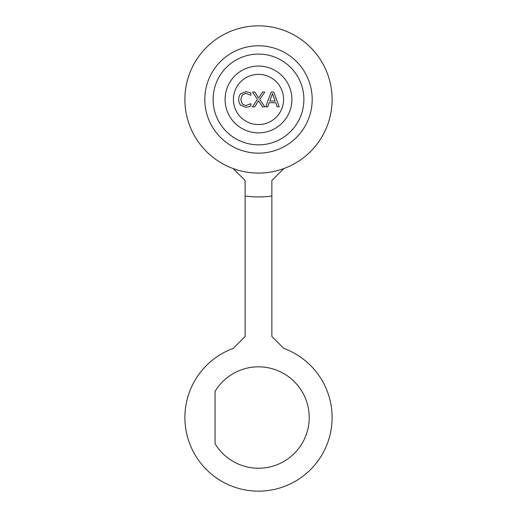 <?xml version="1.0" encoding="UTF-8"?>
<svg xmlns="http://www.w3.org/2000/svg" width="517" height="517" viewBox="0 0 517 517"><rect width="100%" height="100%" fill="white"/><g stroke="black" fill="none" stroke-linecap="round" stroke-linejoin="round"><path stroke-width="0.78" d="M258.5 173.079A73.614 73.614 0 0 0 332.114 99.464A73.614 73.614 0 0 0 258.5 25.85A73.614 73.614 0 0 0 184.886 99.464A73.614 73.614 0 0 0 258.5 173.079M258.5 366.831A50.705 50.705 0 0 0 215.072 391.363L215.072 443.709A50.705 50.705 0 0 0 309.205 417.536A50.705 50.705 0 0 0 258.5 366.831M233.206 168.594L245.136 180.523L245.136 336.477L233.206 348.406A73.614 73.614 0 0 0 258.5 491.15A73.614 73.614 0 0 0 283.794 348.406L271.864 336.477L271.864 180.523L283.794 168.594M258.5 74.364A25.1 25.1 0 0 1 283.6 99.464A25.1 25.1 0 0 1 258.5 124.565A25.1 25.1 0 0 1 233.4 99.464A25.1 25.1 0 0 1 258.5 74.364M258.5 132.869A33.405 33.405 0 0 0 291.905 99.464A33.405 33.405 0 0 0 258.5 66.06A33.405 33.405 0 0 0 225.095 99.464A33.405 33.405 0 0 0 258.5 132.869M258.5 54.085A45.38 45.38 0 0 1 303.88 99.464A45.38 45.38 0 0 1 258.5 144.844A45.38 45.38 0 0 1 213.12 99.464A45.38 45.38 0 0 1 258.5 54.085M258.5 153.148A53.69 53.69 0 0 0 312.19 99.464A53.69 53.69 0 0 0 258.5 45.774A53.69 53.69 0 0 0 204.81 99.464A53.69 53.69 0 0 0 258.5 153.148M275.122 101.054L272.453 93.622L269.771 101.054L275.122 101.054M262.5 92.065L264.775 92.065L259.767 99.38L264.775 106.857L262.52 106.857L258.571 100.77L254.687 106.857L252.412 106.857L257.472 99.471L252.6 92.065L254.842 92.065L258.662 98.075L262.5 92.065M250.913 103.678L250.913 105.927L248.787 106.793L245.93 107.232L240.754 105.339C239.326 103.665 238.654 101.707 238.744 99.477C238.667 97.28 239.332 95.354 240.735 93.693L245.937 91.69L250.913 92.963L250.913 95.251L245.827 93.377L242.234 94.895L240.806 99.49L242.299 104.085L245.846 105.552L250.913 103.678M273.771 92.065L279.193 106.857L277.196 106.857L275.735 102.741L269.163 102.741L267.703 106.857L265.712 106.857L271.134 92.065L273.771 92.065M271.864 196.014A97.474 97.474 0 0 1 245.136 196.014"/></g></svg>
